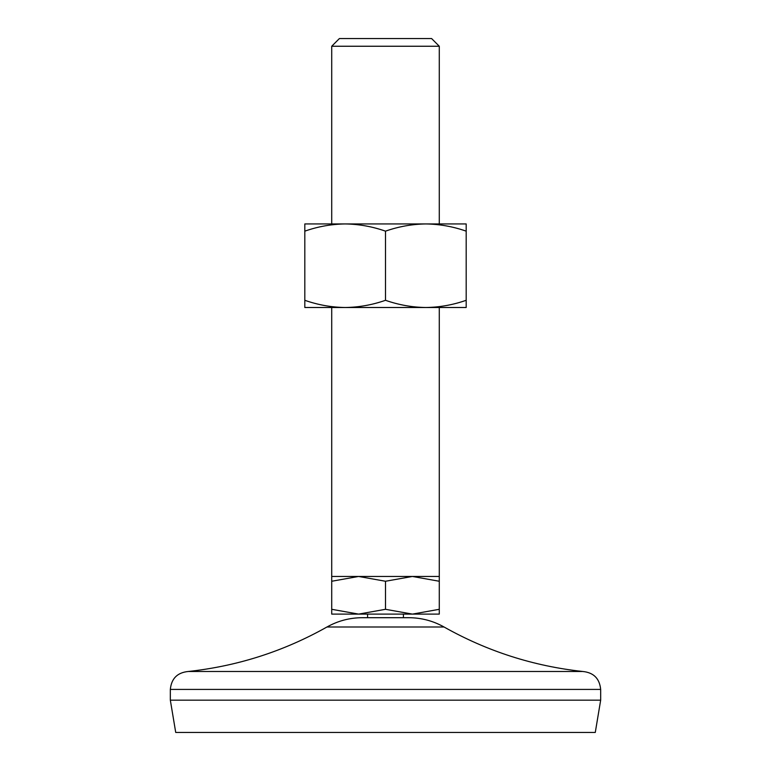 <?xml version="1.0" encoding="UTF-8"?>
<svg xmlns="http://www.w3.org/2000/svg" width="771" height="771" viewBox="0 0 771 771"><rect width="100%" height="100%" fill="white"/><g stroke="black" fill="none" stroke-linecap="round" stroke-linejoin="round"><path stroke-width="1.16" d="M439.287 609.302L439.287 614.111L331.713 614.111L331.713 609.302L358.602 614.111L385.5 609.302L412.398 614.111L439.287 609.302L439.287 581.257L412.398 576.457L331.713 576.457L331.713 609.302M385.5 300.295C398.636 304.911 412.09 307.311 425.843 307.504L466.185 307.504L466.185 300.295C453.011 304.911 439.566 307.311 425.843 307.504L345.157 307.504C331.405 307.311 317.951 304.911 304.815 300.295L304.815 231.155C317.989 226.539 331.434 224.139 345.157 223.947C358.91 224.139 372.364 226.549 385.5 231.155L385.5 300.295C372.326 304.911 358.881 307.311 345.157 307.504L304.815 307.504L304.815 300.295M385.5 231.155C398.674 226.539 412.119 224.139 425.843 223.947L466.185 223.947L466.185 300.295M466.185 231.155C453.049 226.549 439.595 224.139 425.843 223.947L304.815 223.947L304.815 231.155M439.287 223.947L439.287 46.25L331.713 46.25L331.713 223.947M439.287 581.257L439.287 576.457L412.398 576.457L385.5 581.257L358.602 576.457L331.713 581.257M439.287 46.25L431.596 38.55L339.404 38.55L331.713 46.25M170.333 700.174L600.667 700.174L595.279 732.45L175.721 732.45L170.333 700.174L170.333 689.419C171.403 678.528 177.378 672.553 188.269 671.483C237.535 666.144 283.767 651.312 326.962 626.996C337.929 620.848 349.706 617.754 362.274 617.696L408.726 617.696C421.294 617.754 433.071 620.848 444.038 626.996L326.962 626.996M600.667 700.174L600.667 689.419C599.597 678.528 593.622 672.553 582.731 671.483L188.269 671.483M385.5 581.257L385.5 609.302M600.667 689.419L170.333 689.419M403.426 617.696L403.426 614.111M367.574 617.696L367.574 614.111M439.287 576.457L439.287 307.504M331.713 576.457L331.713 307.504M582.731 671.483C533.465 666.144 487.233 651.312 444.038 626.996"/></g></svg>
